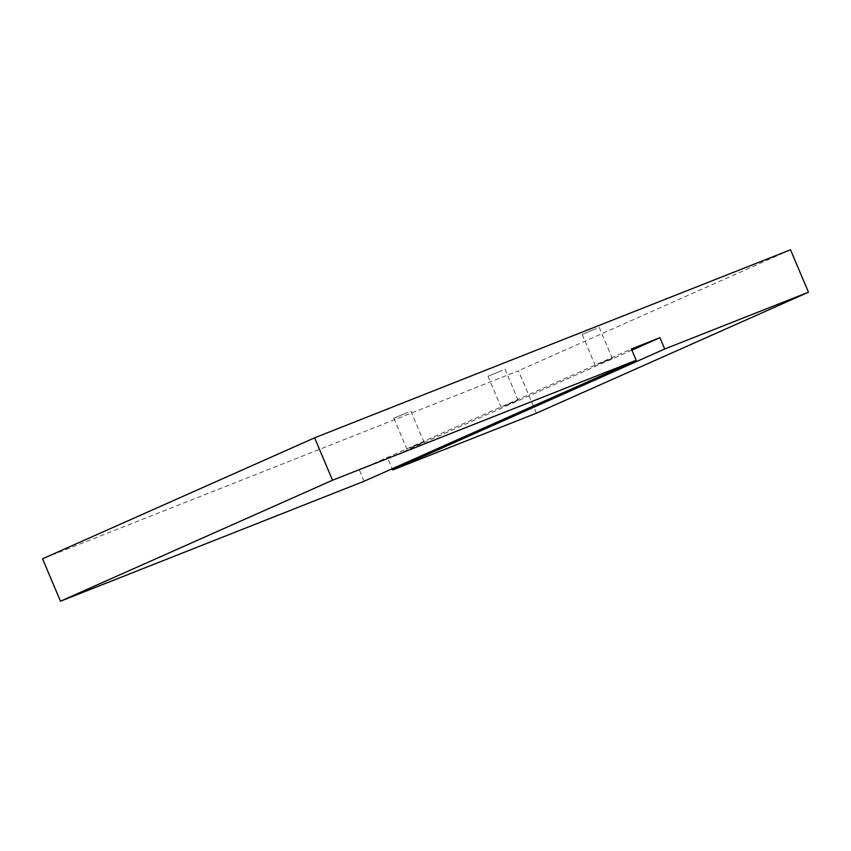 <?xml version="1.0" encoding="UTF-8"?>
<svg xmlns="http://www.w3.org/2000/svg" width="851" height="851" viewBox="0 0 851 851"><rect width="100%" height="100%" fill="white"/><g stroke="black" fill="none" stroke-linecap="round" stroke-linejoin="round"><path stroke-width="0.64" stroke-dasharray="4.25 3.19" d="M409.756 447.934L423.958 442.095L409.756 447.934M408.033 412.31L393.843 418.16L408.033 412.31M503.93 406.065L518.121 400.225L503.93 406.065M502.207 370.44L488.006 376.28L502.207 370.44M598.093 364.196L612.294 358.356L598.093 364.196M596.381 328.571L582.18 334.411L596.381 328.571M536.396 413.182L518.482 370.759L42.55 558.788M790.526 249.79L518.482 370.759M364.111 481.251L359.335 469.933L387.886 458.646L392.162 468.773M631.889 350.165L387.886 458.646M359.335 469.933L631.389 348.974M393.843 418.16L406.98 449.264M488.006 376.28L501.154 407.395M582.18 334.411L595.317 365.526M599.157 327.241L612.294 358.356M504.983 369.111L518.121 400.225M410.81 410.99L423.958 442.095"/><path stroke-width="1.28" d="M636.165 360.281L364.111 481.251L60.474 601.21L332.518 480.241L636.165 360.281L631.389 348.974L659.94 337.687L631.889 350.165M392.673 469.965L664.716 348.995L808.45 292.212L536.396 413.182L392.673 469.965L392.162 468.773M60.474 601.21L42.55 558.788L314.604 437.818L332.518 480.241M808.45 292.212L790.526 249.79L314.604 437.818M664.716 348.995L659.94 337.687"/></g></svg>
